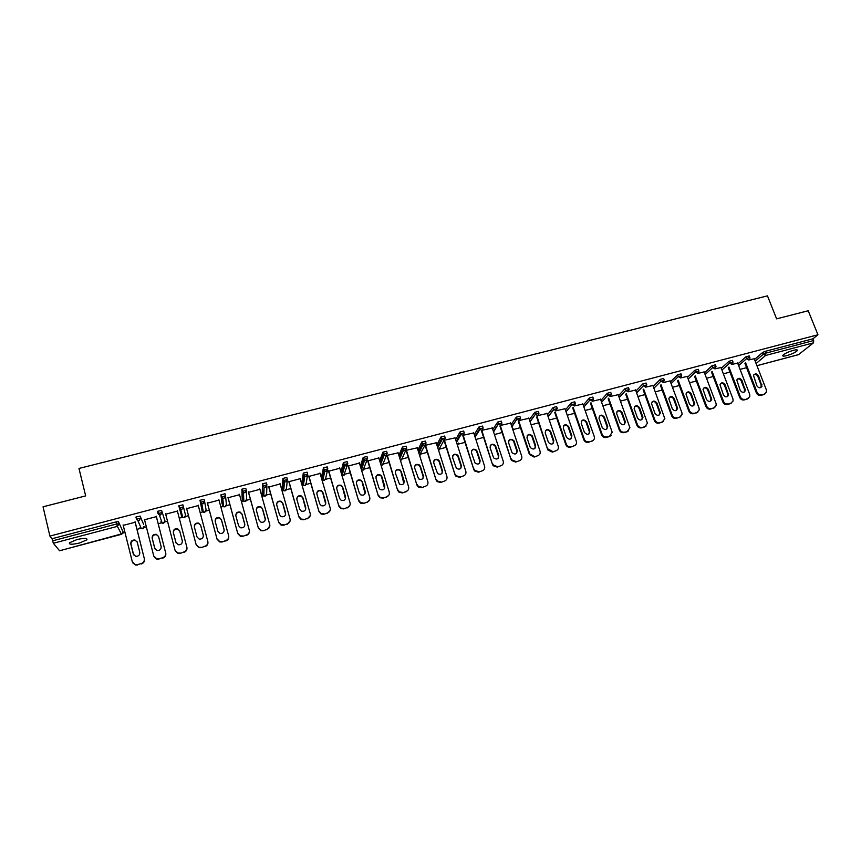 <?xml version="1.0" encoding="UTF-8"?>
<svg xmlns="http://www.w3.org/2000/svg" width="861" height="861" viewBox="0 0 861 861"><rect width="100%" height="100%" fill="white"/><g stroke="black" fill="none" stroke-linecap="round" stroke-linejoin="round"><path stroke-width="1.29" d="M79.416 543.033L86.832 539.858C87.639 538.017 84.346 537.921 76.952 539.578L69.515 542.764C68.74 544.604 72.044 544.701 79.416 543.033M786.857 355.615C791.937 354.086 795.413 352.44 797.286 350.664C797.856 349.674 796.511 349.566 793.282 350.362C788.181 351.891 784.694 353.537 782.832 355.302C782.272 356.314 783.607 356.411 786.857 355.615M122.962 533.067L125.006 532.529M137.007 529.343L141.193 528.234M143.97 527.502L146.348 526.867M158.22 523.714L162.062 522.702M164.817 521.97L167.518 521.249M179.26 518.139L182.758 517.213M185.492 516.482L188.505 515.685M200.15 512.596L203.282 511.768M205.994 511.047L209.298 510.175M220.879 507.097L223.634 506.365M226.346 505.655L229.919 504.697M241.446 501.64L243.824 501.016M246.526 500.295L250.379 499.272M261.841 496.237L263.832 495.71M266.544 494.989L270.666 493.891M282.085 490.867L283.689 490.436M286.412 489.715L290.803 488.553M302.157 485.539L303.373 485.217M306.129 484.485L310.778 483.258M322.068 480.266L322.897 480.04M325.684 479.308L330.581 478.006M345.089 474.153L350.244 472.786M361.426 469.826L364.547 460.452L363.191 457.439L366.99 456.448L367.539 458.278M364.343 469.051L369.746 467.62M383.446 463.982L389.097 462.486M402.399 458.956L408.286 457.395M421.212 453.962L427.336 452.337M439.885 449.011L446.246 447.322M458.407 444.093L464.994 442.35M476.8 439.218L483.613 437.41M495.043 434.385L502.081 432.513M513.156 429.574L520.41 427.659M531.129 424.807L538.599 422.826M549.253 420.007L556.647 418.037M567.259 415.228L574.567 413.291M585.125 410.493L592.346 408.577M602.861 405.789L609.997 403.895M620.458 401.118L627.518 399.246M637.926 396.48L644.9 394.629M655.264 391.884L662.163 390.055M672.484 387.321L679.297 385.513M689.564 382.79L696.301 381.003M706.526 378.291L713.188 376.526M723.358 373.825L729.945 372.081M740.073 369.391L746.584 367.669M59.57 550.739L53.339 543.259L52.037 538.717L49.906 536.08L43.05 506.817L85.659 495.893L78.975 468.438L767.474 295.861L776.611 318.85L808.221 310.756L817.95 334.757L812.967 338.793L764.977 351.406L765.677 353.182L813.667 340.547L812.967 338.793M813.667 340.547L813.537 342.829L798.567 354.614M49.906 536.08L817.95 334.757M748.736 359.973L754.225 358.736M52.037 538.717L116.138 521.874L118.463 521.766L123.069 531.85L118.463 521.766M754.516 359.467L762.642 352.461L764.977 351.406M136.275 517.87L136.049 516.955L140.117 516.073L143.572 524.284M137.405 520.442L136.738 518.914M158.521 514.458L158.133 513.35M157.972 512.908L157.563 511.305L161.599 510.422L164.914 520.765L161.599 510.422M178.819 505.902L182.898 504.826L185.578 515.287L184.093 517.687L182.876 517.655L181.617 516.331L178.819 505.902M204.638 501.651L206.08 509.852L204.617 512.241L203.357 512.198L202.152 510.896L199.978 500.338L204.035 499.272L204.574 501.328L203.067 503.782L201.775 503.728L200.527 502.393L199.978 500.338M225.604 496.42L226.411 504.46L224.969 506.838L223.677 506.774L221.977 503.513L220.965 494.827L224.99 493.773L225.528 495.775M242.189 498.207L241.866 489.188L245.772 488.305L246.311 490.286M262.239 492.922L262.519 483.764L266.383 482.892L266.932 484.84M282.128 487.67L282.989 478.393L286.831 477.511L287.38 479.437M301.867 482.472L303.309 473.066L307.108 472.183L307.668 474.088M321.444 477.306L323.456 467.781L327.234 466.899L327.783 468.771M340.891 471.86L343.442 462.529L347.187 461.647L347.747 463.498M362.459 466.759L361.792 466.963M360.339 466.231L363.191 457.439M381.671 461.657L380.874 461.916M379.669 460.732L382.93 452.165L386.632 451.282L387.181 453.09M400.72 456.61L399.805 456.911M398.869 455.34L402.442 447.053L406.112 446.159L406.672 447.946M419.608 451.594L418.597 451.928M417.919 450.045L421.804 441.973L425.452 441.08L426.001 442.845M436.839 444.825L441.004 436.936L444.631 436.043L445.191 437.775M455.62 439.67L460.054 431.931L463.659 431.038L464.219 432.749M474.271 434.59L478.964 426.97L482.547 426.077L483.107 427.766M492.772 429.564L497.723 422.051L501.285 421.147L501.834 422.826M511.143 424.581L516.331 417.165L519.872 416.261L520.431 417.919M529.375 419.662L534.799 412.322L538.319 411.418L538.878 413.054M547.467 414.787L553.128 407.511L556.626 406.607L557.185 408.222M565.429 409.954L571.317 402.744L574.793 401.829L575.352 403.432M583.263 405.165L589.365 397.997L592.831 397.072L593.401 398.675M600.956 400.43L607.285 393.283L610.74 392.358L611.31 393.961M618.521 395.726L625.075 388.612L628.508 387.687L629.079 389.28M635.956 391.066L642.715 383.974L646.137 383.037L646.719 384.63M653.273 386.438L660.236 379.367L663.637 378.431L664.229 380.013M670.45 381.853L677.618 374.804L681.008 373.857L681.6 375.439M687.508 377.301L694.881 370.262L698.249 369.326L698.852 370.897M704.449 372.791L712.004 365.764L715.373 364.816L715.965 366.388M721.249 368.314L729.009 361.297L732.356 360.339L732.959 361.911M737.942 363.88L745.884 356.863L749.221 355.905L749.834 357.466M737.651 363.116L731.872 364.418M720.948 367.529L714.878 368.895M704.137 371.963L697.754 373.416M687.186 376.44L680.513 377.957M670.116 380.96L663.131 382.542M652.929 385.502L645.621 387.159M635.601 390.076L627.981 391.809M618.155 394.693L610.201 396.501M600.569 399.343L592.293 401.226M582.865 404.035L574.244 405.983M565.01 408.76L556.066 410.772M547.036 413.517L537.738 415.605M528.912 418.317L519.269 420.48M510.659 423.149L500.661 425.388M492.266 428.025L481.902 430.328M473.733 432.932L463.003 435.311M455.038 437.862L443.975 440.326M436.215 442.834L425.022 445.331M417.23 447.838L405.961 450.357M398.105 452.886L386.75 455.415M378.829 457.966L367.712 460.904M359.403 463.089L348.231 466.038M339.815 468.255L328.59 471.215M320.077 473.464L308.798 476.434M300.188 478.705L288.844 481.697M280.137 484L268.74 487.003M259.914 489.328L248.463 492.352M239.541 494.709L228.025 497.744M218.995 500.123L207.426 503.179M198.288 505.59L186.654 508.657M177.42 511.09L165.689 514.189M156.401 516.632L144.54 519.764M135.22 522.229L123.22 525.382M455.082 437.851L465.823 471.344C466.318 473.593 465.489 475.121 463.358 475.939L459.774 477.306L463.358 475.939M764.45 394.026L760.855 395.371L763.729 394.596L766.398 392.282L766.344 389.829L754.15 358.542M760.855 395.371C758.832 395.694 757.336 394.876 756.367 392.907L757.077 392.347L745.594 362.718M757.077 392.347C758.057 394.316 759.553 395.134 761.576 394.812M758.552 375.859C756.754 373.394 755.065 373.254 753.483 375.428L756.905 385.825C758.659 388.268 760.349 388.44 761.963 386.341L758.552 375.859L757.841 376.451C756.894 374.696 755.571 374.115 753.849 374.718M765.095 393.768L763.729 394.596M756.367 392.907L744.894 363.32M760.866 387.59L761.189 385.061L757.841 376.451M747.778 398.568L744.184 399.913L747.068 399.127L749.791 396.663L749.705 394.349L737.576 362.911M744.184 399.913C742.15 400.236 740.643 399.418 739.674 397.438L740.374 396.878L728.923 367.055M740.374 396.878C741.343 398.858 742.849 399.676 744.883 399.353M741.924 380.314C740.051 377.796 738.34 377.688 736.79 380.002L740.223 390.334C742.053 392.82 743.753 392.96 745.346 390.733L741.924 380.314L741.235 380.896C740.277 379.12 738.921 378.549 737.188 379.184M748.467 398.277L747.068 399.127M739.674 397.438L728.245 367.658M744.238 392.078L744.561 389.538L741.235 380.896M730.978 403.131L727.384 404.487L730.3 403.691L733.066 401.054L732.937 398.891L720.872 367.313M727.384 404.487C725.339 404.81 723.832 403.981 722.863 402.001L723.531 401.441L712.122 371.425M723.531 401.441C724.51 403.432 726.017 404.261 728.062 403.927M725.177 384.802C723.218 382.23 721.486 382.166 719.979 384.619L723.423 394.865C725.328 397.416 727.05 397.502 728.61 395.134L725.177 384.802L724.51 385.384C723.531 383.565 722.164 383.005 720.399 383.683M731.721 402.819L730.3 403.691M722.863 402.001L711.477 372.017M727.491 396.598L727.814 394.058L724.51 385.384M714.06 407.737L710.465 409.083L714.06 407.737L716.223 405.456L716.051 403.475L704.05 371.758M710.465 409.083C708.409 409.416 706.892 408.588 705.923 406.596L706.58 406.037L695.204 375.816M706.58 406.037C707.548 408.039 709.066 408.867 711.121 408.534M708.302 389.312C706.257 386.686 704.502 386.675 703.039 389.29L706.494 399.429C708.485 402.044 710.239 402.087 711.746 399.547L708.302 389.312L707.656 389.893C706.666 388.053 705.277 387.493 703.491 388.214M714.856 407.393L713.403 408.286M705.923 406.596L694.579 376.408M710.616 401.151L710.949 398.621L707.656 389.893M697.023 412.376L693.417 413.721L697.023 412.376L699.24 409.879L699.035 408.092L687.11 376.225M693.417 413.721C691.351 414.066 689.833 413.226 688.865 411.224L689.5 410.675L678.167 380.239M689.5 410.675C690.457 412.677 691.986 413.517 694.052 413.183M691.308 393.864C689.166 391.185 687.39 391.228 685.991 393.994L689.435 404.035C691.523 406.704 693.299 406.693 694.752 403.992L691.308 393.864L690.673 394.435C689.672 392.573 688.262 392.013 686.454 392.777M697.873 411.999L696.377 412.925M688.865 411.224L677.553 380.831M693.622 405.725L693.955 403.206L690.673 394.435M679.846 417.047L676.251 418.403L679.846 417.047L682.116 414.313L681.901 412.742L670.03 380.723M676.251 418.403C674.163 418.737 672.635 417.908 671.677 415.895L672.28 415.346L660.99 384.684M672.28 415.346C673.248 417.359 674.776 418.198 676.864 417.854M674.185 398.449C671.924 395.705 670.138 395.812 668.825 398.761L672.258 408.674C674.454 411.397 676.24 411.321 677.618 408.448L674.185 398.449L673.571 399.02C672.549 397.115 671.117 396.577 669.288 397.384M680.76 416.638L679.232 417.585M671.677 415.895L660.398 385.276M676.498 410.342L676.832 407.823L673.571 399.02M662.55 421.75L658.956 423.106L661.958 422.288L664.853 418.769L652.842 385.254M658.956 423.106C656.846 423.451 655.318 422.611 654.36 420.588L654.941 420.05L643.684 389.161M654.941 420.05C655.91 422.073 657.438 422.912 659.537 422.568M656.932 403.066C654.554 400.268 652.756 400.43 651.529 403.561L654.952 413.345C657.266 416.132 659.074 415.992 660.355 412.925L656.932 403.066L656.351 403.637C655.296 401.7 653.854 401.161 652.003 402.022M663.519 421.309L661.958 422.288M654.36 420.588L643.124 389.742M659.257 414.991L659.591 412.484L656.351 403.637M645.115 426.496L641.52 427.852L644.545 427.024L647.45 423.235L635.515 389.829M641.52 427.852C639.411 428.197 637.872 427.357 636.914 425.323L637.474 424.785L626.248 393.66M637.474 424.785C638.432 426.819 639.971 427.669 642.091 427.314M639.551 407.727C637.054 404.864 635.246 405.1 634.126 408.415L637.506 418.048C639.96 420.889 641.768 420.685 642.941 417.424L639.551 407.727L638.991 408.275C637.926 406.317 636.451 405.789 634.568 406.704M646.148 426.001L644.545 427.024M636.914 425.323L625.71 394.241M641.886 419.673L642.209 417.165L638.991 408.275M627.561 431.275L623.967 432.631L627.012 431.802L629.897 427.723L618.058 394.424M623.967 432.631C621.836 432.975 620.286 432.136 619.339 430.091L619.877 429.564L608.684 398.18M619.877 429.564C620.824 431.609 622.374 432.448 624.505 432.104M622.04 412.408C619.403 409.502 617.585 409.804 616.605 413.323L619.942 422.783C622.535 425.689 624.354 425.409 625.387 421.955L622.04 412.408L621.502 412.968C620.415 410.966 618.919 410.449 617.014 411.418M628.659 430.737L627.012 431.802M619.339 430.091L608.167 398.761M624.386 424.376L624.699 421.89L621.502 412.968M609.868 436.086L606.273 437.442L609.34 436.602L612.193 432.233L600.472 399.063M606.273 437.442C604.121 437.797 602.582 436.947 601.624 434.902L602.14 434.375L590.99 402.733M602.14 434.375C603.087 436.43 604.637 437.28 606.79 436.925M604.4 417.133C601.613 414.173 599.805 414.55 598.965 418.263L602.237 427.562C604.982 430.522 606.801 430.166 607.694 426.507L604.4 417.133L603.884 417.682C602.765 415.648 601.247 415.142 599.321 416.175M611.03 435.505L609.34 436.602M601.624 434.902L590.495 403.303M606.757 429.122L607.166 427.034L603.884 417.682M592.034 440.94L588.44 442.296L592.034 440.94C593.95 440.219 594.714 438.83 594.338 436.764L582.757 403.734M588.44 442.296C586.287 442.651 584.727 441.801 583.78 439.734L584.275 439.218L573.146 407.307M584.275 439.218C585.222 441.284 586.772 442.134 588.935 441.779M586.621 421.89C583.683 418.898 581.875 419.339 581.207 423.235L584.404 432.373C587.299 435.375 589.118 434.945 589.839 431.092L586.621 421.89L586.137 422.439C584.985 420.362 583.446 419.867 581.498 420.964M593.283 440.294L591.539 441.456M583.78 439.734L572.683 407.866M588.999 433.901L589.344 431.619L586.137 422.439M574.072 445.826L570.488 447.182L574.072 445.826C576.106 445.04 576.848 443.555 576.321 441.37L564.902 408.448M570.488 447.182C568.4 447.548 566.872 446.751 565.881 444.814L566.269 444.104L555.173 411.892M566.269 444.104L566.344 444.298C567.334 446.246 568.873 447.031 570.951 446.676M568.712 426.69L568.701 426.636C565.666 423.677 563.858 424.172 563.288 428.143L566.473 437.345C569.53 440.24 571.327 439.713 571.855 435.763L568.712 426.69L568.228 427.174C567.044 425.097 565.473 424.634 563.535 425.797M565.806 444.62L554.732 412.451M571.101 438.701L571.381 436.29L568.249 427.228M555.98 450.744L552.385 452.111L555.98 450.744C558.014 449.959 558.778 448.463 558.262 446.278L546.918 413.183M552.385 452.111L547.887 450.002L537.06 416.509M548.123 449.022L552.827 451.605M550.663 431.522L550.566 431.264C547.478 428.52 545.691 429.09 545.207 432.986L548.457 442.446C551.567 445.105 553.354 444.502 553.784 440.638L550.663 431.522L550.125 431.791C548.844 429.843 547.273 429.467 545.433 430.672M547.693 449.539L536.64 417.068M553.074 443.544L553.343 441.155L550.233 432.05M537.738 455.706L534.143 457.073L537.738 455.706C539.793 454.909 540.568 453.413 540.051 451.218L528.794 417.962M534.143 457.073L529.429 454.49L529.849 453.984L518.796 421.137M529.849 453.984L534.563 456.567M532.485 436.387L532.292 435.935C529.149 433.406 527.384 434.052 526.975 437.862L530.311 447.569C533.476 450.002 535.23 449.334 535.585 445.546L532.485 436.387L531.872 436.462C530.505 434.633 528.945 434.342 527.18 435.601M529.429 454.49L518.408 421.686M534.907 448.42L535.165 446.063L532.076 436.914M519.355 460.71L515.771 462.077L519.355 460.71C521.432 459.903 522.218 458.396 521.712 456.19L510.541 422.783M515.771 462.077L511.531 460.474L511.036 459.483L500.392 425.775M511.423 458.978L511.918 459.968L516.159 461.582M514.157 441.295L513.856 440.649C510.691 438.346 508.937 439.056 508.614 442.78L512.037 452.725C515.222 454.942 516.955 454.188 517.235 450.497L514.157 441.295L513.769 441.811L513.468 441.166C512.026 439.465 510.465 439.261 508.797 440.563M511.036 459.483L500.026 426.324M516.611 453.316L516.848 451.003L513.769 441.811M500.833 465.747L497.249 467.114L500.833 465.747C502.932 464.94 503.728 463.422 503.233 461.205L492.137 427.626M497.249 467.114L493.159 465.736L492.503 464.51L481.837 430.435M492.858 464.014L493.525 465.241L497.615 466.63M495.699 446.235L495.279 445.406C492.094 443.318 490.372 444.093 490.103 447.731L493.633 457.912C496.829 459.903 498.541 459.096 498.745 455.48L495.699 446.235L495.333 446.751L494.914 445.933C493.407 444.341 491.857 444.222 490.264 445.567M492.503 464.51L481.493 430.974M498.175 458.256L498.379 455.986L495.333 446.751M482.171 470.827L478.587 472.194L482.171 470.827C484.28 470.009 485.098 468.492 484.603 466.253L473.593 432.523M478.587 472.194L474.648 471.01L473.819 469.579L463.186 435.268M474.153 469.094L474.981 470.526L478.931 471.71M477.091 451.218L476.542 450.228C473.356 448.333 471.656 449.162 471.462 452.725L475.089 463.11C478.285 464.897 479.964 464.036 480.115 460.517L477.091 451.218L476.757 451.734L476.208 450.744C474.637 449.27 473.098 449.227 471.591 450.626M473.819 469.579L462.82 435.623M479.599 463.218L479.781 461.012L476.757 451.734M459.774 477.306L455.996 476.305L454.985 474.691L444.427 440.208M455.297 474.207L456.308 475.832L460.086 476.833M458.343 456.233L457.675 455.103C454.479 453.392 452.811 454.274 452.66 457.761L456.405 468.341C459.591 469.934 461.238 469.019 461.345 465.575L458.343 456.233L458.03 456.75L457.363 455.609C455.738 454.242 454.199 454.285 452.768 455.727M454.985 474.691L444.007 440.326M460.883 468.212L461.033 466.07L458.03 456.75M444.405 481.105L440.821 482.472L444.405 481.105C446.547 480.277 447.386 478.738 446.913 476.477L436.075 442.414M440.821 482.472L437.205 481.622L436.01 479.835L425.506 445.202M436.29 479.362L437.474 481.148L441.112 481.999M439.444 461.302L438.647 460.022C435.472 458.482 433.826 459.419 433.718 462.831L437.571 473.593C440.746 475.014 442.36 474.045 442.425 470.687L439.444 461.302L439.164 461.797L438.367 460.527C436.678 459.257 435.16 459.376 433.793 460.883M436.01 479.835L425.119 445.298M442.016 473.227L442.134 471.171L439.164 461.797M425.302 486.304L421.718 487.67L425.302 486.304C427.465 485.475 428.315 483.925 427.842 481.654L417.101 447.419M421.718 487.67L418.252 486.96L416.896 485.023L406.457 450.228M417.144 484.56L418.5 486.497L421.976 487.208M420.394 466.393L419.479 465.005C416.315 463.627 414.701 464.606 414.636 467.943L418.586 478.867C421.739 480.126 423.332 479.114 423.354 475.832L420.394 466.393L420.146 466.888L419.232 465.5C417.477 464.327 415.96 464.52 414.679 466.081M416.896 485.023L406.091 450.314M423.009 478.285L423.095 476.305L420.146 466.888M406.037 491.534L402.464 492.912L406.037 491.534C408.222 490.705 409.083 489.145 408.62 486.863L397.976 452.455M402.464 492.912L399.138 492.32L397.621 490.253L387.246 455.286M397.836 489.791L399.364 491.868L402.69 492.449M401.204 471.537L400.161 470.031C397.018 468.804 395.425 469.826 395.393 473.087L399.45 484.173C402.582 485.292 404.143 484.237 404.132 481.019L401.204 471.537L399.935 470.526C398.137 469.439 396.62 469.708 395.403 471.344M408.265 489.866L405.811 491.997M397.621 490.253L386.912 455.372M403.852 483.355L400.978 472.022M386.632 496.819L383.059 498.185L386.632 496.819C388.838 495.979 389.71 494.408 389.258 492.115L378.7 457.546M383.059 498.185L379.873 497.712L378.194 495.527L367.884 460.387M378.388 495.064L380.067 497.26L383.253 497.733M381.864 476.714L380.691 475.111C377.57 474.024 376.009 475.078 375.999 478.285L378.894 487.821L380.153 489.5C383.263 490.49 384.792 489.403 384.759 486.239L381.864 476.714L380.497 475.595C378.636 474.594 377.129 474.949 375.988 476.65M388.978 494.967L386.428 497.271M378.194 495.527L367.582 460.474M384.544 488.467L381.66 477.198M367.066 502.146L363.503 503.513L367.066 502.146C369.294 501.296 370.176 499.724 369.735 497.41L359.274 462.658M363.503 503.513L360.447 503.125L358.617 500.833L348.371 465.543M358.779 500.392L360.608 502.673L363.665 503.072M362.363 481.934L361.082 480.244C357.982 479.276 356.443 480.363 356.454 483.516L359.328 493.105L360.705 494.86C363.783 495.732 365.29 494.612 365.236 491.513L362.363 481.934L360.92 480.729C358.983 479.803 357.476 480.234 356.411 482.02M369.541 500.09L366.894 502.587M358.617 500.833L348.102 465.607M365.086 493.59L362.19 482.408M347.349 507.506L343.787 508.883L347.349 507.506C349.588 506.655 350.492 505.073 350.05 502.749L339.686 467.824M343.787 508.883L340.859 508.571L338.879 506.193L328.708 470.719M339.008 505.751L340.988 508.13L343.926 508.442M342.71 487.197L341.322 485.432C338.244 484.571 336.726 485.69 336.759 488.79L339.6 498.422L341.096 500.252C344.142 501.016 345.627 499.864 345.552 496.819L342.71 487.197L341.182 485.905C339.169 485.055 337.673 485.561 336.683 487.444M349.932 505.235L347.209 507.947M338.879 506.193L328.461 470.784M345.465 498.745L342.57 487.67M327.471 512.919L323.908 514.286L327.471 512.919C329.731 512.058 330.646 510.465 330.215 508.13L319.958 473.033M323.908 514.286L321.099 514.039L318.99 511.595L308.884 475.95M319.087 511.154L321.207 513.608L324.016 513.856M322.897 492.503L321.401 490.673C318.355 489.909 316.848 491.061 316.902 494.106L319.711 503.793L321.314 505.687C324.339 506.343 325.802 505.17 325.716 502.167L322.897 492.503L321.293 491.136C319.205 490.35 317.709 490.942 316.805 492.933M330.172 510.39L327.363 513.35M318.99 511.595L308.668 476.004M325.695 503.922L322.789 492.966M307.442 518.365L303.879 519.743L307.442 518.365C309.712 517.504 310.649 515.9 310.218 513.554L300.058 478.275M303.879 519.743L301.178 519.549L298.928 517.03L288.898 481.224M299.004 516.6L301.253 519.129L303.955 519.312M302.932 497.841L301.328 495.958C298.304 495.29 296.819 496.463 296.884 499.466L299.671 509.206L301.372 511.154C304.363 511.725 305.816 510.53 305.72 507.57L302.932 497.841L301.264 496.41C299.079 495.699 297.583 496.388 296.776 498.476M310.251 515.567L307.355 518.796M298.928 517.03L288.726 481.267M305.741 509.131L302.857 498.304M287.24 523.865L283.678 525.232L287.24 523.865C289.533 522.993 290.48 521.379 290.06 519.022L280.008 483.559M283.678 525.232L281.084 525.102L278.716 522.519L268.761 486.53M278.749 522.089L281.127 524.683L283.732 524.823M282.806 503.233L281.106 501.285C278.103 500.715 276.629 501.898 276.704 504.869L279.459 514.652L281.256 516.654C284.238 517.138 285.669 515.922 285.561 513.005L282.806 503.233L281.063 501.748C278.781 501.091 277.296 501.866 276.596 504.072M290.146 520.765L287.187 524.284M278.716 522.519L268.61 486.573M285.626 514.351L282.763 503.685M266.878 529.397L263.326 530.774L266.878 529.397C269.192 528.525 270.15 526.9 269.751 524.543L259.796 488.897M263.326 530.774L260.818 530.688L258.343 528.051L248.452 491.879M258.343 527.632L260.829 530.268L263.337 530.365M262.508 508.668L260.722 506.677C257.74 506.171 256.287 507.387 256.363 510.315L259.096 520.152L260.98 522.196C263.94 522.605 265.36 521.368 265.242 518.483L262.508 508.668L260.711 507.118C258.332 506.537 256.847 507.409 256.266 509.734M269.859 525.985L266.856 529.816M258.343 528.051L248.345 491.911M265.339 519.613L262.497 509.109M246.354 534.982L242.802 536.36L246.354 534.982C248.689 534.1 249.658 532.475 249.259 530.096L239.423 494.268M242.802 536.36L240.391 536.306L237.797 533.626L227.982 497.281M237.765 533.217L240.359 535.897L242.78 535.962M242.059 514.146L240.187 512.112C237.216 511.682 235.774 512.908 235.86 515.804L238.562 525.694L240.531 527.771C243.469 528.116 244.879 526.867 244.761 524.015L242.059 514.146L240.208 512.543C237.701 512.037 236.226 513.005 235.785 515.448M249.399 531.226C249.399 533.293 248.388 534.681 246.364 535.391M237.797 533.626L227.907 497.303M244.868 524.898L242.081 514.577M225.657 540.622L222.106 541.989L225.657 540.622C228.014 539.729 228.994 538.082 228.606 535.693L218.877 499.681M222.106 541.989L219.781 541.967L217.08 539.244L207.35 502.716M217.026 538.835L219.716 541.569L222.052 541.601M221.438 519.667L219.48 517.59C216.531 517.224 215.099 518.473 215.185 521.335L217.855 531.28L219.91 533.4C222.827 533.68 224.226 532.41 224.108 529.59L221.438 519.667L219.533 518.021C216.907 517.59 215.454 518.656 215.164 521.217M228.735 536.5C228.897 538.717 227.885 540.224 225.7 541.02M217.08 539.244L207.307 502.727M224.204 530.215L221.492 520.098M204.789 546.294L201.248 547.671L204.789 546.294C207.167 545.4 208.168 543.743 207.792 541.343L198.17 505.138M201.248 547.671L198.999 547.671L196.2 544.905L186.546 508.205M196.104 544.518L198.902 547.284L201.162 547.284M200.645 525.232L198.611 523.122C195.673 522.81 194.252 524.08 194.349 526.921L196.986 536.909L199.117 539.061C202.012 539.287 203.4 538.007 203.293 535.208L200.645 525.232L198.697 523.542C195.931 523.197 194.5 524.381 194.382 527.061M207.888 541.806C208.222 544.184 207.221 545.809 204.875 546.681M196.2 544.905L186.536 508.205M203.357 535.574L200.731 525.651M183.748 552.019L180.218 553.397L183.748 552.019C186.148 551.115 187.171 549.447 186.805 547.036L177.291 510.648L186.912 547.424C187.278 549.835 186.267 551.492 183.867 552.396M180.1 553.01L177.915 553.042L175.02 550.233L165.57 513.737M179.68 530.839L177.57 528.697C174.654 528.45 173.244 529.73 173.33 532.539L175.935 542.581L178.152 544.765C181.036 544.938 182.414 543.646 182.295 540.869L179.68 530.839M180.218 553.397L178.033 553.429L175.16 550.685M179.723 531L177.7 529.117C174.783 528.869 173.373 530.15 173.47 532.959L176.053 542.947M162.546 557.788L158.854 558.789L162.546 557.788C164.968 556.873 165.99 555.205 165.635 552.784L156.239 516.202M158.854 558.789L156.734 558.843L153.753 556.002L144.433 519.312M158.553 536.5L156.368 534.326C153.462 534.132 152.053 535.424 152.149 538.211L154.722 548.306L157.003 550.523C159.866 550.642 161.244 549.329 161.136 546.584L158.553 536.5M165.635 552.784L156.282 516.18M165.775 553.16C166.141 555.582 165.108 557.25 162.697 558.165M159.005 559.166L156.896 559.22L154.044 556.766M158.521 536.392L156.53 534.735C153.624 534.541 152.225 535.833 152.311 538.62L154.948 548.909M141.15 563.611L137.437 564.622L141.15 563.611C143.593 562.685 144.648 561.006 144.293 558.563L135.026 521.788M137.437 564.622L135.381 564.687L132.314 561.813L123.112 524.93M137.243 542.204L134.994 540.008C132.099 539.847 130.7 541.16 130.786 543.937L133.326 554.086L135.672 556.314C138.535 556.4 139.902 555.076 139.794 552.342L137.243 542.204M144.293 558.563L135.102 521.766M144.476 558.94C144.82 561.383 143.776 563.062 141.344 563.977M137.631 564.988L135.575 565.053L132.766 562.879M137.136 541.86L135.188 540.407C132.303 540.256 130.904 541.569 130.99 544.335L133.681 554.914M813.537 342.829L765.59 355.464L756.098 363.546M756.927 365.667L798.954 354.506M755.194 361.211L763.33 354.226L765.677 353.182L765.59 355.464L763.33 354.226L762.642 352.461M59.484 550.76L121.519 534.294L117.376 526.372L53.339 543.259M52.532 540.848L116.655 523.972L116.138 521.874M117.376 526.372L116.655 523.972L118.979 523.854L117.376 526.372M121.562 534.283L123.08 531.894M738.62 365.624L746.573 358.639L748.844 359.887L749.877 358.865L749.909 357.681L748.909 357.595L746.573 358.639L745.884 356.863M721.927 370.079L729.697 363.084L729.009 361.297M705.116 374.557L712.693 367.561L712.004 365.764M688.176 379.077L695.559 372.07L694.881 370.262M671.117 383.64L678.296 376.612L677.618 374.804M653.929 388.225L660.904 381.197L660.236 379.367M636.613 392.864L643.382 385.803L642.715 383.974M619.177 397.534L625.732 390.453L625.075 388.612M601.602 402.238L607.941 395.134L607.285 393.283M583.898 406.995L590.022 399.848L589.365 397.997M566.064 411.784L571.962 404.605L571.317 402.744M548.102 416.627L553.763 409.395L553.117 407.522L553.817 409.524L557.271 408.48L556.131 410.697L553.817 409.524L548.145 416.756M529.999 421.513L535.424 414.227L534.789 412.344M511.757 426.443L516.944 419.092L516.309 417.198M493.385 431.426L498.325 423.999L497.69 422.094M474.874 436.462L479.555 428.939L478.92 427.024M456.233 441.553L460.635 433.912L460.011 431.996M441.004 436.936L441.618 438.862L445.245 437.969L438.54 450.152M437.442 446.708L441.575 438.938L440.95 437.001M424.957 445.266L419.522 455.146M418.521 451.939L422.353 443.996L421.739 442.059M405.746 450.314L402.421 457.815L401.161 460.086L400.343 460.118M399.461 457.245L402.991 449.087L402.378 447.139M386.395 455.372L383.468 462.841L382.187 465.112L380.992 465.058M380.261 462.648L383.468 454.231L382.865 452.273M366.894 460.452L363.073 470.192L361.459 469.923L363.697 469.891M360.92 468.147L363.783 459.408L364.547 460.452L366.248 460.753L367.582 458.407L363.859 459.3L363.267 457.331M347.231 465.543L343.797 475.304L341.688 474.562M341.462 473.787L343.948 464.628L343.367 462.658M327.417 470.655L325.727 478.146L324.382 480.46L322.853 480.244L321.982 479.136L323.962 469.902L323.37 467.91M321.411 477.198L322.014 479.243M307.431 475.778L306.172 483.322L304.816 485.647L303.33 485.475L302.394 484.323L303.804 475.207L303.223 473.206M301.834 482.386L302.426 484.42M287.262 480.912L286.465 488.553L285.088 490.888L283.656 490.738L282.666 489.554L283.484 480.556L282.914 478.544M282.107 487.606L282.688 489.629M266.91 486.067L266.609 493.816L265.21 496.162L263.832 496.044L262.777 494.827L262.433 483.925M262.228 492.869L262.788 494.892M246.354 491.233L246.59 499.111L245.17 501.479L243.835 501.393L242.727 500.144L241.79 489.349M242.178 498.164L242.737 500.187M222.525 505.525L220.965 494.827M202.152 510.896L200.613 502.211L201.775 503.728L203.357 512.198L205.521 511.746M157.563 511.305L159.36 514.964L160.576 514.986L162.137 512.499L158.015 513.587L157.488 511.509M140.117 516.073L143.561 524.263M136.049 516.955L137.889 520.647L139.062 520.657L140.644 518.15L136.49 519.248L135.963 517.16M731.968 364.332L733.045 362.126L729.697 363.084L731.968 364.332M714.974 368.809L716.051 366.614L712.693 367.561L714.974 368.809M697.851 373.33L698.938 371.123L695.559 372.07L697.851 373.33M680.599 377.871L681.686 375.676L678.296 376.612L680.599 377.871M663.218 382.456L664.315 380.25L660.904 381.197L663.218 382.456M645.707 387.073L646.805 384.867L643.382 385.803L645.707 387.073M628.056 391.723L629.165 389.527L625.732 390.453L628.056 391.723M610.277 396.415L611.396 394.209L607.941 395.134L610.277 396.415M592.368 401.14L593.487 398.934L590.022 399.848L592.368 401.14M574.319 405.897L575.449 403.691L571.962 404.605L574.319 405.897M531.129 424.839L531.215 424.258M534.799 412.322L535.531 414.475L537.791 415.529L538.964 413.291L535.445 414.206L530.085 421.772M512.952 429.994L513.242 428.918M516.331 417.165L517.106 419.458L519.323 420.394L520.507 418.155L516.966 419.059L511.897 426.841M497.723 422.051L498.551 424.473L500.715 425.302L501.909 423.052L498.347 423.956L493.568 431.964M478.964 426.97L479.857 429.521L481.945 430.252L483.172 427.982L479.588 428.886L479.857 429.521L475.1 437.151M457.385 445.148L458.45 443.081M460.054 431.931L461.012 434.59L463.046 435.235L464.283 432.954L460.678 433.858L461.012 434.59L456.502 442.393M443.985 440.262L441.618 438.862L442.027 439.702L437.765 447.709M421.804 441.973L422.891 444.836L424.785 445.32L426.066 443.017L422.407 443.91L422.891 444.836L418.876 453.101M402.442 447.053L403.594 450.012L405.423 450.432L406.726 448.107L403.045 449.001L403.594 450.012L399.87 458.569M382.93 452.165L384.157 455.211L385.911 455.577L387.235 453.241L383.468 454.231L384.157 455.211L380.713 464.144M343.442 462.529L344.787 465.726L346.423 465.984L347.779 463.627L343.948 464.628L344.787 465.726L342.215 475.057L344.454 474.992M323.456 467.781L324.855 471.032L326.437 471.258L327.815 468.879L323.962 469.902L324.855 471.032L322.853 480.244L324.339 480.513M303.309 473.066L304.762 476.381L306.29 476.563L307.689 474.174L303.804 475.207L304.762 476.381L303.33 485.475L305.526 485.292M282.989 478.393L284.507 481.773L285.981 481.923L287.402 479.523L283.484 480.556L284.507 481.773L283.656 490.738L285.841 490.501M262.519 483.764L264.079 487.197L265.5 487.315L266.953 484.904L262.992 485.948L264.079 487.197L263.832 496.044L265.995 495.753M241.866 489.188L243.491 492.664L244.858 492.761L246.332 490.329L242.339 491.383L243.491 492.664L243.835 501.393L245.988 501.048M221.051 494.644L222.719 498.175L224.054 498.25L225.539 495.807L221.525 496.862L222.719 498.175L223.677 506.774L225.83 506.376M200.064 500.155L200.613 502.211L204.574 501.328M178.905 505.708L180.659 509.325L181.908 509.357L183.447 506.892L179.357 507.968L180.659 509.325L182.876 517.655L185.04 517.149M158.015 513.587L159.36 514.964L162.223 523.165L163.396 523.187L164.914 520.765M164.397 522.595L162.223 523.165L160.91 521.82M144.078 526.319L142.539 528.719L141.398 528.708L140.052 527.352M143.593 528.084L141.398 528.708L137.889 520.647L136.49 519.248M761.91 384.48L761.189 385.061M745.26 388.968L744.561 389.538M728.492 393.499L727.814 394.058M711.606 398.051L710.949 398.621M694.59 402.647L693.955 403.206M677.446 407.264L676.832 407.823M660.172 411.924L659.591 412.484M642.78 416.627L642.209 417.165M625.247 421.352L624.699 421.89M607.586 426.12L607.059 426.658M86.531 538.588L86.832 539.858M796.974 349.867L797.286 350.664M798.76 354.603L756.937 365.699M122.628 533.605L59.538 550.792M512.93 429.94L513.188 428.993M457.395 445.18L458.407 443.167M438.55 450.206L439.207 449.883M419.544 455.211L420.545 454.834M400.365 460.183L401.743 459.817M381.003 465.101L382.79 464.832M761.963 386.341L761.242 386.923M745.346 390.733L744.647 391.303M728.61 395.134L727.932 395.694M711.746 399.547L711.089 400.117M694.752 403.992L694.117 404.552M677.618 408.448L677.004 409.007M660.355 412.925L659.763 413.474M642.941 417.424L642.381 417.972M625.387 421.955L624.849 422.493M568.701 426.636L568.228 427.174"/></g></svg>
